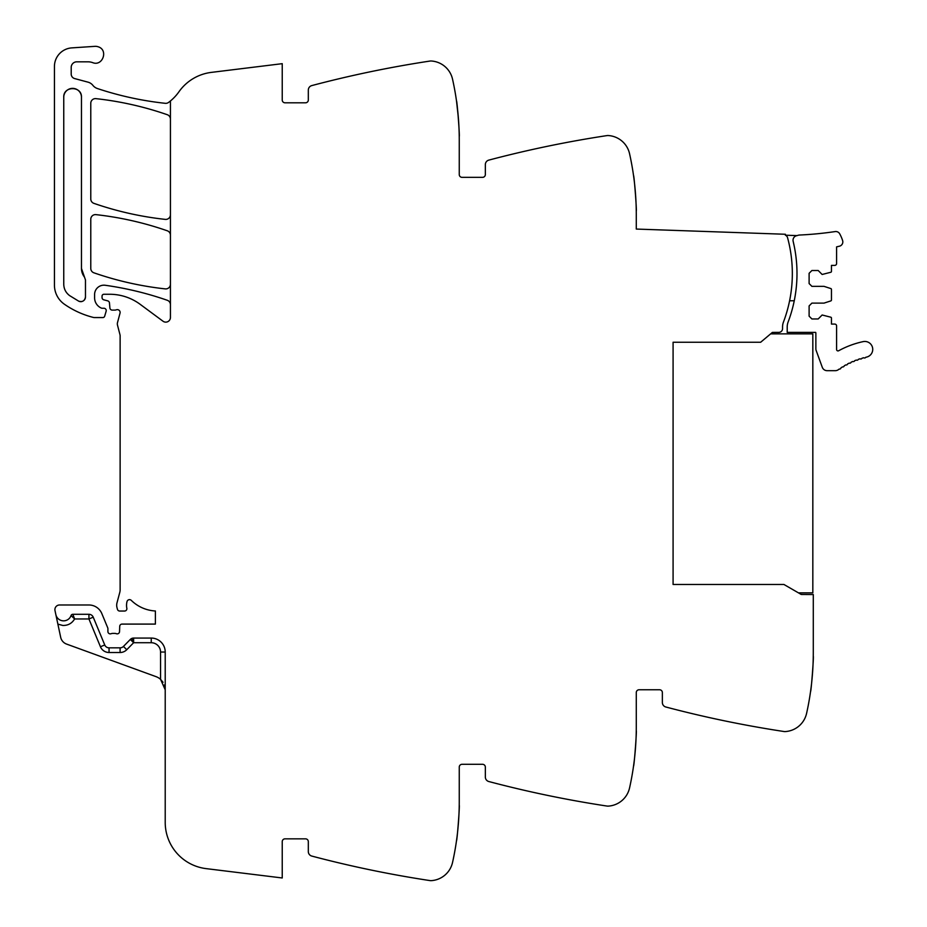 <?xml version="1.0" encoding="UTF-8"?>
<svg xmlns="http://www.w3.org/2000/svg" width="927" height="927" viewBox="0 0 927 927"><rect width="100%" height="100%" fill="white"/><g stroke="black" fill="none" stroke-linecap="round" stroke-linejoin="round"><path stroke-width="1.39" d="M165.215 652.04L160.556 652.04A9.316 9.316 0 0 0 151.24 642.724L133.627 642.724L133.627 638.066L151.24 638.066A13.975 13.975 0 0 1 165.215 652.04A13.975 13.975 0 0 0 151.24 638.066A13.975 13.975 0 0 1 165.215 652.04L165.215 822.388A46.582 46.582 0 0 0 206.118 868.622L282.237 877.973L282.237 841.635A2.793 2.793 0 0 1 285.029 838.842L305.528 838.842A2.793 2.793 0 0 1 308.32 841.635L308.32 851.565A4.658 4.658 0 0 0 311.796 856.073A1118.02 1118.02 0 0 0 427.335 880.187A1118.02 1118.02 0 0 0 430.024 880.592A5.585 5.585 0 0 0 431.194 880.65A23.291 23.291 0 0 0 452.538 862.469A279.502 279.502 0 0 0 459.259 801.577L459.259 767.104A2.793 2.793 0 0 1 462.052 764.3L482.55 764.3A2.793 2.793 0 0 1 485.342 767.104L485.342 777.035A4.658 4.658 0 0 0 488.807 781.531A1118.02 1118.02 0 0 0 604.358 805.656A1118.02 1118.02 0 0 0 607.046 806.061A5.585 5.585 0 0 0 608.216 806.119A23.291 23.291 0 0 0 629.56 787.938A279.502 279.502 0 0 0 636.281 727.035L636.281 692.562A2.793 2.793 0 0 1 639.074 689.769L659.572 689.769A2.793 2.793 0 0 1 662.365 692.562L662.365 702.492A4.658 4.658 0 0 0 665.829 707A1118.02 1118.02 0 0 0 781.38 731.113A1118.02 1118.02 0 0 0 784.068 731.53A5.585 5.585 0 0 0 785.227 731.577A23.291 23.291 0 0 0 806.583 713.408A279.502 279.502 0 0 0 813.292 652.504L813.292 594.543L801.252 594.474L783.952 584.485L673.083 584.485L673.083 342.248L760.661 342.248L772.376 332.411L770.65 333.871L812.828 333.871L812.828 592.874L798.471 592.874M170.429 304.682A4.658 4.658 0 0 0 167.312 300.29A326.095 326.095 0 0 0 105.203 285.273A9.316 9.316 0 0 0 94.6 294.508L94.6 297.81A11.182 11.182 0 0 0 101.286 308.054A2.329 2.329 0 0 0 102.225 308.251L103.917 308.251A2.329 2.329 0 0 1 106.141 311.24L104.67 316.223A1.866 1.866 0 0 1 102.885 317.567L94.427 317.567A4.658 4.658 0 0 1 93.291 317.416A88.505 88.505 0 0 1 64.427 304.253A23.291 23.291 0 0 1 54.438 285.134L54.438 66.477A18.633 18.633 0 0 1 71.843 47.88L94.878 46.35A8.389 8.389 0 0 1 98.239 46.813C108.598 49.942 102.654 66.721 92.63 62.619A13.975 13.975 0 0 0 87.961 61.819L76.802 61.819A5.585 5.585 0 0 0 71.205 67.404L71.205 74.079A4.658 4.658 0 0 0 74.658 78.575L88.007 82.155A9.316 9.316 0 0 1 92.897 85.365A9.78 9.78 0 0 0 97.474 88.563A326.095 326.095 0 0 0 165.273 103.314A4.658 4.658 0 0 0 168.552 102.433A46.582 46.582 0 0 0 178.934 91.796A46.582 46.582 0 0 1 211.344 72.387L282.237 63.673L282.237 100.012A2.793 2.793 0 0 0 285.029 102.804L305.528 102.804A2.793 2.793 0 0 0 308.32 100.012L308.32 90.081A4.658 4.658 0 0 1 311.796 85.585A1118.02 1118.02 0 0 1 427.335 61.46A1118.02 1118.02 0 0 1 430.024 61.055A5.585 5.585 0 0 1 431.194 60.997A23.291 23.291 0 0 1 452.538 79.177A279.502 279.502 0 0 1 459.259 140.081L459.259 174.554A2.793 2.793 0 0 0 462.052 177.347L482.55 177.347A2.793 2.793 0 0 0 485.342 174.554L485.342 164.624A4.658 4.658 0 0 1 488.807 160.116A1118.02 1118.02 0 0 1 607.046 135.585A5.585 5.585 0 0 1 608.216 135.539A23.291 23.291 0 0 1 629.56 153.708A279.502 279.502 0 0 1 636.281 214.612L636.281 229.062L785.412 234.264L785.378 235.191A3.778 3.778 0 0 1 787.556 237.671A136.953 136.953 0 0 1 783.454 322.04A13.975 13.975 0 0 0 782.55 326.999L782.55 328.656A3.731 3.731 0 0 1 778.865 332.376L772.376 332.411M636.212 208.424L636.258 210.916C636.942 211.947 634.068 174.473 633.547 175.609L634.103 179.838M459.189 133.894L459.236 136.373C459.919 137.416 457.046 99.942 456.524 101.078L458.401 118.227M170.429 100.95L170.429 317.474A4.658 4.658 0 0 1 163.001 321.217L140.174 304.323A51.24 51.24 0 0 0 109.699 294.265L103.917 294.265A1.866 1.866 0 0 0 102.051 296.13L102.051 297.555A2.329 2.329 0 0 0 103.778 299.815L107.741 300.869A2.329 2.329 0 0 1 109.456 302.92L109.896 307.984A2.329 2.329 0 0 0 112.225 310.105L114.739 310.105A4.658 4.658 0 0 0 116.35 309.815A2.793 2.793 0 0 1 120.023 313.164L117.486 322.666A4.658 4.658 0 0 0 117.474 325.041L119.977 334.693A4.658 4.658 0 0 1 120.128 335.852L120.128 589.908A9.316 9.316 0 0 1 119.803 592.318L116.999 602.817A9.316 9.316 0 0 0 116.999 607.637L117.451 609.317A2.329 2.329 0 0 0 119.699 611.044L124.554 611.044A2.329 2.329 0 0 0 126.837 608.263A14.902 14.902 0 0 1 127.022 601.565A2.561 2.561 0 0 1 131.286 600.372A37.265 37.265 0 0 0 155.388 610.986L155.388 624.091L122.051 624.091A2.329 2.329 0 0 0 119.722 626.339L119.537 631.623A2.329 2.329 0 0 1 116.373 633.709A4.658 4.658 0 0 0 114.693 633.408L112.758 633.408A4.658 4.658 0 0 0 111.089 633.709A2.329 2.329 0 0 1 107.914 631.542L107.914 628.738A2.329 2.329 0 0 0 107.741 627.857L101.843 613.616A13.975 13.975 0 0 0 88.934 604.983L59.56 604.983A4.658 4.658 0 0 0 55.006 610.615L55.84 614.555A7.914 7.914 0 0 0 71.055 615.551L74.612 618.958L71.055 615.551A1.866 1.866 0 0 1 72.816 614.3L88.934 614.3A4.658 4.658 0 0 1 93.233 617.185L104.751 644.972A4.658 4.658 0 0 0 109.05 647.846L120.104 647.846A4.658 4.658 0 0 0 123.43 646.455L126.756 649.711L133.627 642.724L131.831 638.425M93.233 617.185L88.934 618.958L74.612 618.958C71.924 623.419 67.972 625.586 62.769 625.458L57.88 624.114L60.672 637.278A9.316 9.316 0 0 0 66.605 644.091L156.026 676.64A13.975 13.975 0 0 1 160.556 679.352L165.215 689.769L164.369 684.983M57.88 624.114L55.84 614.555M459.236 805.273C459.919 804.242 457.046 841.704 456.524 840.58C457.046 841.704 459.919 804.242 459.236 805.273M634.103 761.809L633.547 766.038C634.068 767.174 636.942 729.7 636.258 730.743L636.212 733.222M811.125 687.278L810.557 691.507C811.09 692.631 813.964 655.169 813.269 656.2L813.234 658.691M170.429 235.203A4.658 4.658 0 0 0 167.312 230.8A326.095 326.095 0 0 0 95.944 214.635A4.658 4.658 0 0 0 90.776 219.27L90.776 268.413A4.658 4.658 0 0 0 93.905 272.816A326.095 326.095 0 0 0 165.273 288.888A4.658 4.658 0 0 0 170.429 284.253M170.429 119.108A4.658 4.658 0 0 0 167.3 114.716A326.095 326.095 0 0 0 95.944 98.644A4.658 4.658 0 0 0 90.776 103.279L90.776 198.957A4.658 4.658 0 0 0 93.905 203.361A326.095 326.095 0 0 0 165.273 219.386A4.658 4.658 0 0 0 170.429 214.751M81.46 268.413L81.46 97.219C82.005 85.805 63.21 85.805 63.754 97.219L63.754 284.23C63.882 288.981 65.84 292.781 69.652 295.632L78.644 301.136C82.445 302.283 84.728 300.904 85.469 296.999L85.469 279.954L81.46 268.413A13.975 13.975 0 0 0 84.461 277.069M72.862 614.404L74.612 618.958M160.603 679.398L163.048 682.295M133.627 638.066A4.658 4.658 0 0 0 130.301 639.456L123.43 646.455M78.644 301.136A4.658 4.658 0 0 0 81.877 301.542M84.322 300.058A4.658 4.658 0 0 0 85.469 296.999M81.46 97.219A8.853 8.853 0 0 0 72.607 88.366A8.853 8.853 0 0 0 63.754 97.219M797.104 235.609A7.949 7.949 0 0 1 799.723 235.029A354.357 354.357 0 0 0 835.181 231.576A4.415 4.415 0 0 1 839.688 233.801A37.057 37.057 0 0 1 842.62 240.58A4.415 4.415 0 0 1 839.398 246.211L836.594 246.86L836.594 263.523A1.866 1.866 0 0 1 834.729 265.389L831.461 265.389L831.461 271.368A0.927 0.927 0 0 1 830.824 272.26L822.145 274.473L818.193 270.51L811.901 270.51L809.109 273.303L809.109 283.558L811.901 286.35L824.01 286.35L830.824 288.564A0.927 0.927 0 0 1 831.461 289.444L831.461 300.024A0.927 0.927 0 0 1 830.824 300.904L824.01 303.117L811.901 303.117L809.109 305.922L809.109 316.165L811.901 318.958L818.193 318.958L822.145 314.995L830.824 317.208A0.927 0.927 0 0 1 831.461 318.1L831.461 324.079L834.729 324.079A1.866 1.866 0 0 1 836.594 325.945L836.594 349.525A1.402 1.402 0 0 0 838.657 350.754A90.07 90.07 0 0 1 863.164 341.623A7.914 7.914 0 0 1 872.562 347.718A7.914 7.914 0 0 1 866.478 357.115L865.772 357.266A1.402 1.402 0 0 1 863.755 357.752L862.017 358.216A1.402 1.402 0 0 1 860.024 358.795L858.309 359.352A1.402 1.402 0 0 1 856.351 360.047L854.671 360.684A1.402 1.402 0 0 1 853.848 361.518A1.402 1.402 0 0 0 853.848 361.518A1.402 1.402 0 0 1 852.759 361.484L851.102 362.214A1.402 1.402 0 0 1 849.236 363.106L847.614 363.917A1.402 1.402 0 0 1 846.896 364.832A1.402 1.402 0 0 0 846.896 364.832A1.402 1.402 0 0 1 845.795 364.902L844.23 365.806A1.402 1.402 0 0 1 842.469 366.883L840.951 367.868A1.402 1.402 0 0 1 839.236 369.039L838.344 369.688A5.156 5.156 0 0 1 835.32 370.673L827.093 370.673A5.122 5.122 0 0 1 822.284 367.289L816.131 350.394A4.438 4.438 0 0 1 815.864 348.888L815.864 333.152A1.414 1.414 0 0 0 815.633 332.376L787.208 332.376L787.208 326.999A14.009 14.009 0 0 1 788.112 322.04A136.953 136.953 0 0 0 794.3 246.524L793.153 241.321A4.658 4.658 0 0 1 797.104 235.609L785.378 235.191M789.607 300.765L794.265 300.765C797.892 282.689 797.904 264.612 794.3 246.524A136.976 136.976 0 0 0 793.153 241.321M673.083 342.248L673.083 584.485M160.556 652.04L160.556 679.352M88.934 614.3L88.934 618.958L100.44 646.756A9.316 9.316 0 0 0 109.05 652.504L120.104 652.504A9.316 9.316 0 0 0 126.756 649.711M104.751 644.972L100.44 646.756L104.751 644.972M109.05 652.504L109.05 647.846L109.05 652.504M151.24 638.066L151.24 642.724M130.301 639.456L133.627 642.724M120.104 652.504L120.104 647.846"/></g></svg>
